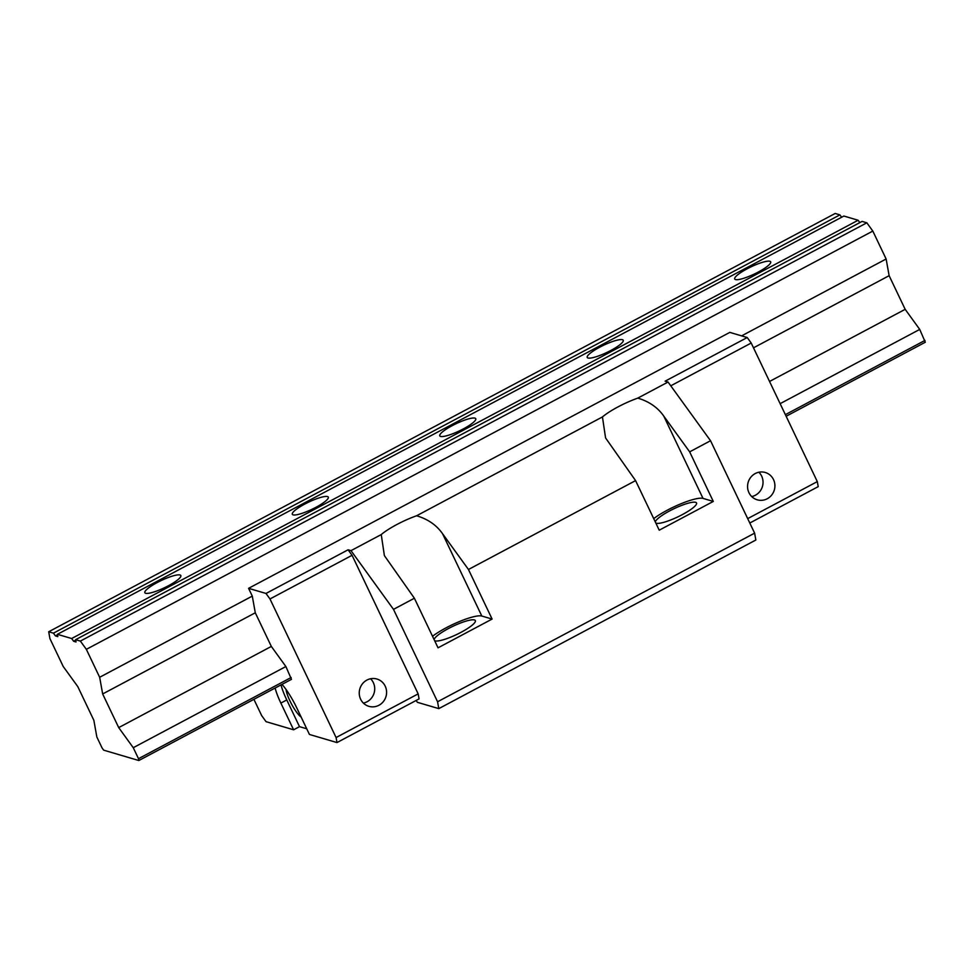 <?xml version="1.0" encoding="UTF-8"?>
<svg xmlns="http://www.w3.org/2000/svg" width="974" height="974" viewBox="0 0 974 974"><rect width="100%" height="100%" fill="white"/><g stroke="black" fill="none" stroke-linecap="round" stroke-linejoin="round"><path stroke-width="1.46" d="M754.619 533.143L437.57 701.767L438.799 708.622L755.848 540.01L754.619 533.143L710.545 440.735L668.042 382.039L665.132 381.175L747.216 337.528L751.21 343.031L817.308 481.606L747.691 518.631M418.163 693.878L336.079 737.537L269.981 598.961L352.064 555.302L418.163 693.878L419.063 698.906L336.98 742.565L336.079 737.537M385.205 686.146A14.245 13.624 -73.6 0 1 383.318 701.645A14.245 13.624 -73.6 0 1 368.89 706.333A14.245 13.624 -73.6 0 1 360.623 699.21A14.245 13.624 -73.6 0 1 362.523 683.711A14.245 13.624 -73.6 0 1 376.938 679.024A14.245 13.624 -73.6 0 1 385.205 686.146M670.769 385.801L751.21 343.031M773.526 479.622A14.245 13.624 -73.6 0 1 771.639 495.121A14.245 13.624 -73.6 0 1 757.212 499.808A14.245 13.624 -73.6 0 1 748.945 492.686A14.245 13.624 -73.6 0 1 750.844 477.187A14.245 13.624 -73.6 0 1 765.26 472.487A14.245 13.624 -73.6 0 1 773.526 479.622M253.897 699.32L261.677 715.622L266.06 721.673L293.6 729.794L299.505 726.653L306.725 728.783M281.997 684.381A28.477 6.014 -118 0 1 296.693 707.745L309.44 734.457L336.98 742.565M352.064 555.302L348.083 549.799L265.999 593.458L248.577 588.333L729.806 332.39L747.216 337.528M668.042 382.039L637.787 398.123A31.326 6.209 -25.5 0 0 602.443 416.933L416.592 515.77A31.326 6.209 -25.5 0 0 381.248 534.568L350.993 550.651L348.083 549.799M350.993 550.651L393.496 609.359L437.57 701.767M416.105 700.489L417.432 702.327L438.799 708.622M749.785 523.026L818.209 486.635L817.308 481.606M248.577 588.333L252.29 596.1L99.665 677.271L86.345 649.341L80.367 641.087L75.607 639.687L76.021 641.976L73.647 641.269L71.65 638.518L57.405 634.317L843.886 216.045L858.131 220.246L71.65 638.518M291.129 677.514L138.503 758.697L138.832 760.524L291.457 679.353L285.881 666.533L271.332 646.432L255.285 612.792L252.29 596.1M275.131 688.021A28.477 6.014 -118 0 0 280.865 703.082L293.6 729.794M265.999 593.458L269.981 598.961M281.036 684.892A28.477 6.014 62 0 0 286.77 699.941L299.505 726.653M286.076 689.519A17.094 3.616 -118 0 0 289.935 700.878A17.094 3.616 -118 0 0 301.124 717.034M416.592 515.77C427.829 519.093 436.486 525.071 442.549 533.703L468.457 569.486L635.584 480.608L659.228 530.185L713.297 501.427L703.009 498.396A31.326 6.209 154.5 0 0 681.045 503.728A31.326 6.209 154.5 0 0 653.712 518.618M710.545 440.735L689.653 451.851L713.297 501.427M468.457 569.486L492.101 619.062L438.032 647.82L414.388 598.243L393.496 609.359M655.332 522.003A22.779 4.517 154.5 0 1 673.071 509.159A22.779 4.517 154.5 0 1 695.631 502.316A22.779 4.517 154.5 0 1 696.544 502.961A22.779 4.517 154.5 0 1 680.132 515.757A22.779 4.517 154.5 0 1 656.318 523.233A22.779 4.517 154.5 0 1 655.806 523.014M635.584 480.608L605.572 437.947L602.443 416.933M689.653 451.851L663.744 416.056C657.681 407.436 649.025 401.458 637.787 398.123M432.517 636.266A31.326 6.209 154.5 0 1 459.85 621.375A31.326 6.209 154.5 0 1 481.813 616.031L492.101 619.062M434.136 639.638A22.779 4.517 154.5 0 1 451.875 626.793A22.779 4.517 154.5 0 1 474.435 619.951A22.779 4.517 154.5 0 1 475.349 620.596A22.779 4.517 154.5 0 1 458.937 633.404A22.779 4.517 154.5 0 1 435.122 640.868A22.779 4.517 154.5 0 1 434.611 640.649M414.388 598.243L384.377 555.594L381.248 534.568M370.558 678.756A14.245 13.624 -73.6 0 1 373.334 682.64A14.245 13.624 -73.6 0 1 363.399 703.094M758.88 472.232A14.245 13.624 -73.6 0 1 761.656 476.116A14.245 13.624 -73.6 0 1 751.709 496.57M786.128 416.263L925.3 342.239L919.724 329.419L905.175 309.33L889.128 275.691L886.133 258.999L872.814 231.069L866.836 222.803L862.087 221.402L75.607 639.687M859.835 222.608L858.131 220.246M841.633 217.239L839.917 214.877L835.168 213.476L48.7 631.761L49.93 638.615L63.249 666.545L77.81 686.646L93.845 720.285L96.84 736.977L102.087 747.971L103.682 750.163L138.832 760.524M919.724 329.419L780.125 403.662M285.881 666.533L133.255 747.703L118.706 727.602L102.66 693.963L99.665 677.271M905.175 309.33L769.533 381.467M271.332 646.432L118.706 727.602M924.971 340.413L785.373 414.656M138.503 758.697L133.255 747.703M839.917 214.877L53.448 633.161L48.7 631.761M57.49 634.817L55.445 635.912L53.448 633.161M57.405 634.317L57.819 636.606L55.445 635.912M168.38 585.764A19.93 3.957 -25.5 0 0 180.835 575.549A19.93 3.957 -25.5 0 0 157.301 582.501A19.93 3.957 -25.5 0 0 144.846 592.716A19.93 3.957 -25.5 0 0 168.38 585.764M315.844 507.344A19.93 3.957 -25.5 0 0 328.299 497.13A19.93 3.957 -25.5 0 0 304.765 504.082A19.93 3.957 -25.5 0 0 292.31 514.296A19.93 3.957 -25.5 0 0 315.844 507.344M463.307 428.913A19.93 3.957 -25.5 0 0 475.762 418.698A19.93 3.957 -25.5 0 0 452.228 425.65A19.93 3.957 -25.5 0 0 439.773 435.865A19.93 3.957 -25.5 0 0 463.307 428.913M610.771 350.482A19.93 3.957 -25.5 0 0 623.226 340.267A19.93 3.957 -25.5 0 0 599.692 347.219A19.93 3.957 -25.5 0 0 587.237 357.434A19.93 3.957 -25.5 0 0 610.771 350.482M758.235 272.063A19.93 3.957 -25.5 0 0 770.69 261.848A19.93 3.957 -25.5 0 0 747.155 268.8A19.93 3.957 -25.5 0 0 734.7 279.014A19.93 3.957 -25.5 0 0 758.235 272.063M75.704 640.186L73.647 641.269M866.836 222.803L80.367 641.087M872.814 231.069L86.345 649.341M886.133 258.999L741.604 335.872M889.128 275.691L753.499 347.828M255.285 612.792L102.66 693.963M286.77 699.941L280.865 703.082M663.744 416.056L703.009 498.396M442.549 533.703L481.813 616.031"/></g></svg>
